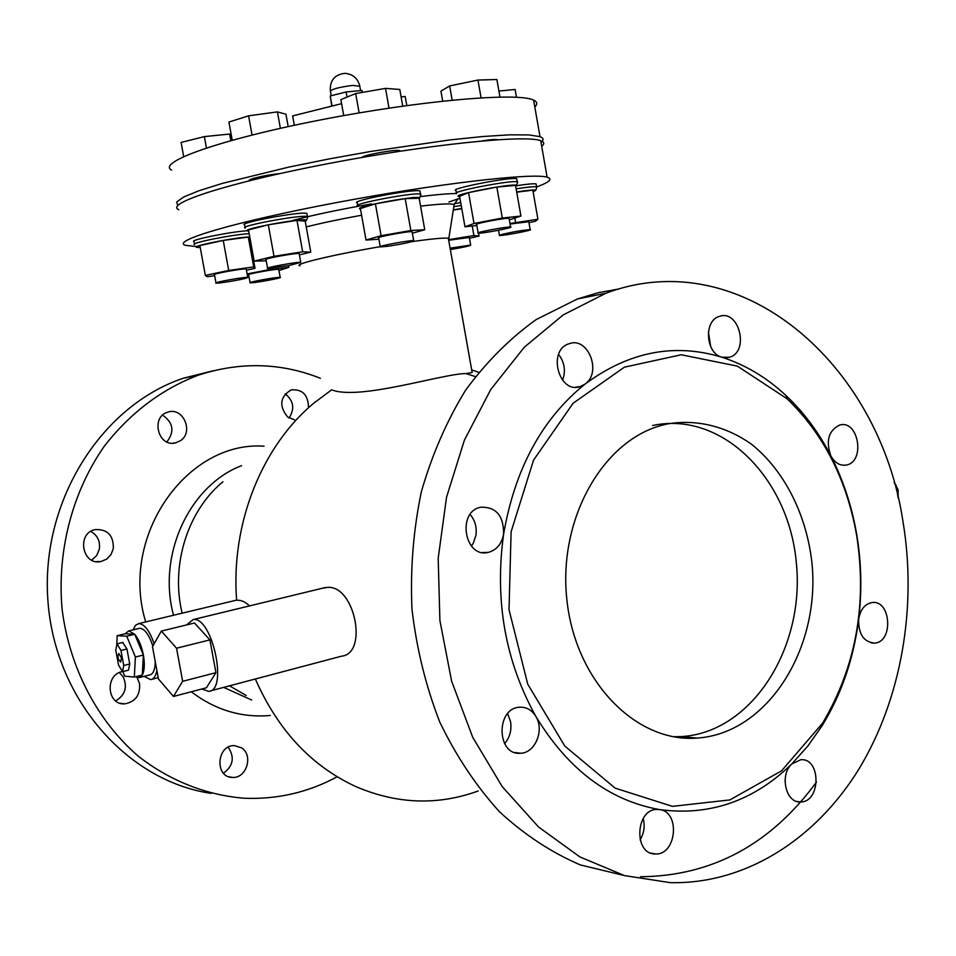 <?xml version="1.0" encoding="UTF-8"?>
<svg xmlns="http://www.w3.org/2000/svg" width="956" height="956" viewBox="0 0 956 956"><rect width="100%" height="100%" fill="white"/><g stroke="black" fill="none" stroke-linecap="round" stroke-linejoin="round"><path stroke-width="1.43" d="M362.372 92.385L362.025 90.497L346.108 91.955L330.226 95.982L331.78 106.116M294.317 125.272L292.632 115.915L341.579 103.666M401.102 96.867L405.189 96.472L406.802 105.554M171.638 170.144C156.21 162.412 220.657 139.349 320.332 119.966C419.875 100.499 518.475 92.051 533.615 100.141C537.332 101.874 537.738 104.156 534.822 106.988M177.768 205.576L176.669 201.991L183.743 196.984L199.111 190.686L222.413 183.373L288.915 167.085L328.876 158.971L370.522 151.478L449.643 139.958L482.876 136.517L509.644 134.832L528.883 134.916L540.009 136.66C543.665 138.034 544 139.958 541.024 142.432M249.612 180.648L249.54 180.624C246.039 179.561 266.915 174.685 279.618 173.622M362.061 157.417C363.543 154.944 397.051 148.957 399.835 150.666L400.05 151.203M482.015 140.926C490.261 139.624 495.363 139.206 497.323 139.696L497.395 139.719M516.479 97.249L515.129 89.482L498.901 91.047M442.7 101.121L440.931 91.131L449.643 85.944L477.952 80.053L496.881 79.503L499.952 97.034M481.071 97.799L477.952 80.053M452.152 100.141L449.643 85.944M402.751 106.116L399.787 89.458L385.519 88.394L389.02 108.124M359.133 112.904L355.668 93.545L385.519 88.394M343.718 115.592L340.862 99.627L355.668 93.545M288.174 126.598L285.952 114.218L277.419 111.888L280.383 128.319M252.061 135.023L248.584 115.831L277.419 111.888M232.224 140.233L228.926 122.045L248.584 115.831M231.83 140.341L229.631 134.055L230.814 140.616M206.424 147.953L204.369 136.612L229.631 134.055M183.683 156.545L181.102 142.444L204.369 136.612M178.88 209.734C163.787 203.783 228.544 182.704 328.171 163.619C427.679 144.452 525.908 134.473 540.726 140.723C544.37 142.05 544.693 143.926 541.705 146.364M196.721 246.6L185.392 245.31C170.598 240.96 235.63 221.649 335.209 202.827C434.681 183.946 532.588 172.582 547.107 177.183C553.022 178.915 549.557 182.166 536.734 186.898M454.494 203.628L460.72 202.672M516.539 185.703C527.234 184.078 533.747 183.48 536.077 183.911L536.197 184.604M456.418 192.897L456.012 190.579C447.372 189.013 511.197 176.549 516.754 178.736L516.897 179.537M357.723 205.325L357.293 202.935C348.462 201.178 414.295 188.559 419.947 190.961L420.102 191.809M245.142 227.373L244.7 224.947C236.491 223.118 301.845 210.989 306.864 213.427L307.007 214.192M194.486 244.007L194.044 241.605C188.141 240.362 229.93 231.806 247.317 230.731M453.813 206.663L461.222 205.516M516.132 188.822C527.33 187.089 534.153 186.432 536.591 186.862L536.746 187.507M456.562 193.662C447.934 192.168 511.747 179.716 517.304 181.843L517.483 182.596M357.867 206.126C349.048 204.429 414.88 191.833 420.52 194.164L420.724 194.952M245.274 228.09C237.076 226.321 302.431 214.216 307.438 216.582L307.629 217.287M194.594 244.605C188.463 243.362 233.013 234.423 249.181 233.67M453.323 209.794L461.748 208.48M516.682 191.941C527.915 190.22 534.273 189.658 535.754 190.268L533.101 191.786M459.633 196.53L459.489 196.518C447.181 195.705 514.244 182.644 516.455 185.452L515.702 186.324M360.484 209.029C350.362 207.607 417.88 194.893 419.66 197.892L419.218 198.609M248.703 231.077L248.273 231.041C236.144 229.954 305.107 217.191 306.553 220.25L305.251 221.338M200.234 247.461L197.402 247.413C188.129 246.708 235.666 237.196 249.767 236.945M300.076 265.768C291.604 264.704 332.796 254.75 380.141 246.684M411.905 241.641C432.028 238.809 444.17 237.674 448.328 238.247L448.555 239.538M453.287 210.081L461.796 208.755M516.73 192.204L532.815 190.125L537.917 219.247L509.978 223.525M464.986 226.799L459.597 196.35L468.548 192.61L496.845 187.077L515.535 185.404L520.924 216.056L502.294 218.04L474.009 223.477L464.986 226.799L476.841 225.496M366.029 240.04L360.388 208.528L375.409 203.819L405.177 198.621L419.158 198.251L424.751 229.727L410.853 230.516L381.109 235.726L366.029 240.04L378.923 239.227M254.165 261.131L248.488 229.918L268.301 224.791L296.981 220.382L305.215 221.183L310.796 252.133L302.658 251.775L274.014 256.316L254.165 261.131L266.234 260.821M205.337 275.412L199.888 245.573L223.226 240.422L248.297 237.1L249.683 238.94L255.025 268.349L253.71 266.915L228.699 270.452L205.337 275.412L207.321 276.726L214.658 275.687M471.87 370.952L472.145 372.529L466.014 373.569C443.178 373.473 359.169 400.875 331.684 389.821L314.106 402.918C262.171 445.759 230.623 523.434 236.634 600.225C241.079 599.926 245.345 601.826 249.456 605.925M472.216 225.998L473.901 235.558L448.579 239.645M478.514 233.192L479.016 236.072L473.901 235.558M469.468 238.259L479.016 236.072M514.854 218.195L515.583 222.354M528.955 222.629L535.42 221.278L537.917 219.247M509.321 219.832L520.924 216.056M468.548 192.61L474.009 223.477M496.845 187.077L502.294 218.04M412.371 233.204L424.751 229.727M375.409 203.819L381.109 235.726M405.177 198.621L410.853 230.516M296.981 220.382L302.658 251.775M299.395 254.87L310.796 252.133M268.301 224.791L274.014 256.316M223.226 240.422L228.699 270.452M248.297 237.1L253.71 266.915M246.433 270.166L255.025 268.349M269.269 268.457L269.484 269.628L247.114 273.918M288.581 265.601L288.879 267.298L269.484 269.628M278.949 270.548L288.879 267.298M247.461 275.842L248.799 275.675M478.669 372.326L471.678 369.9M222.915 481.788C187.734 510.647 170.395 565.151 182.142 613.178M229.536 685.834L246.266 695.514M255.336 679.011C277.897 730.217 311.465 766.103 356.026 786.68C397.11 804.211 437.836 805.645 478.203 790.982M235.654 600.344L236.634 600.225M321.861 588.37L327.561 587.366C354.915 585.215 368.442 653.892 341.4 656.21L210.296 690.925M469.324 237.458L448.687 240.267M528.788 221.708L510.062 224.051M509.118 218.661L509.058 218.338C506.166 217.55 472.168 224.051 476.674 224.529L478.143 232.87M412.167 232.069L412.108 231.722C409.156 230.862 374.095 237.458 378.695 238.008L380.237 246.612M299.216 253.866L299.156 253.555C296.539 252.659 261.741 259.052 266.019 259.65L267.561 268.17M246.266 269.234L246.218 268.971C244.007 268.134 210.679 274.157 214.479 274.719L215.972 282.88M278.782 269.604L278.22 269.341C273.715 269.126 245.298 274.408 248.644 274.838L250.054 282.606M133.099 629.861L135.441 625.343L138.775 623.587C144.499 624.017 149.626 630.745 154.143 643.77M156.88 670.431C155.816 676.095 153.761 679.166 150.69 679.632L144.117 676.37M241.545 465.668C189.694 485.373 157.047 554.779 173.538 615.246M223.68 687.388L251.691 700.019M186.528 624.949L193.184 619.572C212.22 616.13 228.376 690.913 208.671 691.355L201.776 689.013M450.336 249.564C463.218 247.389 470.005 245.895 470.675 245.083L450.085 248.166M501.936 234.399L499.438 235.475C501.984 236.108 534.177 230.002 530.186 229.643C523.518 230.061 514.101 231.639 501.936 234.399M478.275 233.18C481.621 233.778 514.961 227.409 510.588 227.014C507.708 226.321 473.71 232.786 478.203 233.168L478.275 233.18M388.255 246.218C404.03 243.72 412.514 241.868 413.697 240.673C410.769 239.896 375.708 246.481 380.297 246.935L388.255 246.218M289.035 265.517L300.746 262.374C298.141 261.574 263.354 267.955 267.608 268.457L289.035 265.517M246.17 278.184L247.747 277.383C245.549 276.619 212.232 282.641 216.02 283.119C217.514 283.693 239.98 280.012 246.17 278.184M279.666 277.324C275.173 277.18 246.756 282.45 250.09 282.809C252.109 283.49 283.609 277.79 280.18 277.36L279.666 277.324M155.242 661.552C155.111 669.75 153.235 674.219 149.626 674.96L139.779 677.481M138.548 628.546L139.696 628.259C144.679 628.69 149.052 634.641 152.829 646.089M264.071 446.189C187.077 440.585 119.237 536.089 145.718 621.926M191.272 691.774C215.387 710.081 241.737 717.98 270.309 715.47M161.337 631.08L194.474 623.013L209.914 639.887L215.936 672.665L206.412 687.782L173.442 696.47L182.656 681.317L176.537 648.216L161.337 631.08L152.482 646.686L158.469 678.999L173.442 696.47M122.822 671.59L124.71 676.155L134.33 677.087L142.277 675.056L143.388 655.027L134.712 634.27L125.105 633.768L128.833 630.888L134.712 634.27C138.704 639.158 141.596 646.077 143.388 655.027C144.906 663.954 144.535 670.634 142.277 675.056L138.787 677.732L135.489 676.788M320.391 378.289C280.753 362.551 239.992 361.547 198.107 375.254C161.695 389.152 130.482 412.717 104.467 445.974C72.417 491.731 56.786 551.062 62.14 609.665C69.561 667.957 97.464 721.027 138.369 756.268C170.084 780.98 206.687 795.249 244.318 798.236C277.24 799.551 308.19 792.405 337.181 776.786M241.533 747.831C253.627 755.192 246.54 778.578 232.499 777.419C214.479 777.658 216.522 744.76 234.447 745.62L241.533 747.831M137.055 677.541L139.588 683.755C140.269 695.179 135.334 701.883 124.77 703.855C107.084 705.432 104.562 674.912 122.105 671.626M111.063 554.468L106.702 559.105L100.978 561.53C82.132 565.916 76.265 532.946 95.313 529.564C107.622 529.146 113.633 535.491 113.322 548.613L111.063 554.468M175.127 442.987C157.967 447.109 150.618 416.78 167.694 412.191C182.954 406.479 194.223 432.028 180.361 440.764L175.127 442.987M294.532 419.839L287.72 417.055C278.805 405.953 279.929 396.907 291.102 389.905C302.466 388.949 308.274 394.9 308.513 407.746M619.285 288.903L598.217 292.703L577.388 298.977L536.161 319.579C510.038 338.281 486.544 361.774 465.692 390.06C446.81 420.76 432.04 454.65 421.369 491.731C413.351 530.03 410.22 569.119 411.964 608.984C416.553 648.538 425.826 686.229 439.772 722.055C456.167 756.088 476.112 786.035 499.606 811.895C524.677 834.935 551.612 852.609 580.388 864.941L624.364 875.553M640.508 876.748C711.969 876.066 770.632 844.507 816.484 782.068M640.09 839.894C644.069 833.226 645.097 826.092 643.197 818.467M504.577 743.66C509.811 737.506 511.819 730.181 510.564 721.708L507.636 713.654M471.428 546.103L473.244 543.319L475.957 535.24C476.984 527.198 475.036 520.291 470.125 514.495M562.558 380.261C565.904 370.904 564.578 362.276 558.591 354.365M710.655 346.526L708.396 331.828M785.043 781.195L785.473 776.666M209.914 639.887L176.537 648.216M215.936 672.665L182.656 681.317M223.489 773.225C233.3 765.899 234.853 757.224 228.173 747.21M115.688 700.915C125.284 695.048 127.734 686.934 123.049 676.609L119.309 672.594M91.704 560.156L96.687 555.544L99.34 549.126C100.32 541.12 97.464 535.217 90.76 531.417M166.858 441.935C174.757 431.562 173.347 422.648 162.604 415.155M289.071 417.987C294.962 408.798 293.671 400.743 285.187 393.824M213.284 370.761L183.313 378.229C102.065 405.416 41.072 500.012 47.8 599.042C53.99 698.107 126.885 781.231 211.264 793.384M659.712 809.613C680.564 811.871 676.525 855.214 655.493 853.947C633.374 854.843 635.298 808.692 657.286 809.445L659.712 809.613C709.627 816.221 753.639 801.009 791.747 763.987L800.805 759.733C821.216 757.809 820.941 802.419 800.507 801.941C785.88 803.243 779.343 775.053 791.747 763.987L807.832 746.038L822.029 725.867C841.507 694.152 853.708 658.624 858.655 619.285C860.292 609.713 864.654 604.156 871.741 602.615C890.837 599.113 893.956 641.87 874.68 643.089C863.77 642.169 858.428 634.234 858.655 619.285C862.085 590.904 861.44 562.642 856.719 534.524C851.904 506.417 843.3 480.211 830.884 455.904C825.602 440.824 828.553 430.523 839.738 425.014C858.655 419.553 865.61 461.832 846.335 465.046C840.025 466.014 834.875 462.967 830.884 455.904C818.814 432.482 803.829 412.335 785.928 395.473C766.688 377.512 745.31 364.75 721.792 357.197C705.516 353.146 703.592 320.427 719.378 316.412C739.299 308.955 749.755 352.214 729.332 357.293L721.792 357.197C674.386 342.786 628.869 351.712 585.239 383.954L580.292 386.559C558.77 394.422 547.071 350.051 569.059 343.754C587.856 336.225 602.184 372.099 585.239 383.954C542.136 418.62 514.914 468.715 503.597 534.225C501.661 544.072 496.558 550.13 488.277 552.377C464.58 558.543 456.61 511.819 480.605 507.218C496.104 506.74 503.764 515.738 503.597 534.225C494.491 600.607 505.27 661.361 535.91 716.51C544.573 730.241 535.169 753.029 520.602 753.232C496.642 755.873 495.567 708.265 519.526 707.225C526.398 706.866 531.859 709.961 535.91 716.51C568.175 769.652 609.438 800.686 659.712 809.613M903.05 522C879.723 363.818 740.936 242.454 605.949 293.229L563.251 314.859L524.258 347.255L490.751 389.534L464.377 440.214L446.524 497.287L438.195 558.316L439.903 620.552L451.614 681.15L472.742 737.327L502.223 786.621L538.539 826.988L579.945 856.946L624.519 875.6L670.347 882.663C745.537 884.3 815.516 839.296 858.596 769.568C901.4 699.326 917.174 607.407 903.05 522M116.345 653.247L117.218 657.991M143.388 655.027L135.394 657.023L126.73 636.206L117.182 635.692L116.787 643.914M117.182 635.692L125.105 633.768M126.73 636.206L134.712 634.27M134.33 677.087L135.394 657.023M122.691 642.492L126.945 648.993L129.729 663.978L128.486 670.168L122.798 671.602M856.636 535.3C846.705 479.506 823.534 434.012 787.135 398.807L737.339 366.112L681.246 354.772L624.411 367.164L573.086 403.265L533.544 460.147L511.101 531.787L509.022 609.713L527.748 684.197L564.781 746.05L615.138 788.126L672.403 806.362L729.882 799.921L781.554 770.847L822.578 723.19C855.943 666.75 867.295 604.12 856.636 535.3M120.958 650.474L117.014 643.878L115.76 650.116L118.532 665.041L122.523 671.674L123.742 665.484L120.958 650.474L126.945 648.993M667.455 423.938C696.864 418.967 726.261 426.328 751.715 444.385C784.518 470.83 806.553 514.675 811.943 562.833C820.69 648.288 767.692 733.646 696.888 738.092C636.015 742.896 575.452 681.27 566.932 600.177C557.742 519.192 602.937 440.154 662.687 425.085L667.455 423.938M121.472 657.907L120.647 662.054C117.887 659.389 117.277 656.545 118.831 653.498L121.472 657.907M673.43 736.741L681.712 736.574C752.181 732.212 805.012 647.678 796.36 563.036C789.011 478.203 721.935 410.542 652.601 425.516M332.031 106.056L330.226 95.982M347.028 97.094L346.108 91.955M293.157 220.322C313.879 214.873 340.001 209.412 371.525 203.915M407.375 198.286L414.199 197.366M420.126 196.601C436.462 194.57 448.507 193.566 456.299 193.566M459.932 198.251L448.938 202.003M306.255 226.907C321.359 223.107 339.81 219.211 361.583 215.231M420.556 206.126C439.951 203.855 451.148 203.341 454.148 204.584L453.885 206.197M129.729 663.978L123.742 665.484M898.078 497.562L896.107 485.325L894.218 482.72M331.23 95.719L330.441 91.394C331.397 89.207 338.747 87.223 352.513 85.419L359.803 86.243M540.009 136.66L533.615 100.141M547.107 177.183L540.726 140.723M251.416 179.071L251.607 180.158M364.105 156.366L364.224 157.047M397.624 150.427L397.827 151.55M536.591 186.862L536.077 183.911M517.304 181.843L516.754 178.736M420.52 194.164L419.947 190.961M307.438 216.582L306.864 213.427M448.842 238.367L454.148 204.584L457.697 199.183M535.754 190.268L536.925 187.006M516.455 185.452L517.698 182.01M419.66 197.892L420.939 194.355M306.553 220.25L307.808 216.773M472.145 372.529L448.328 238.247M475.347 376.592L466.014 373.569M151.873 679.322L158.23 677.696M138.775 623.587L236.371 600.177M193.184 619.572L325.267 587.546M469.288 237.231L470.675 245.083M498.518 230.276L499.39 235.224M528.74 221.422L530.186 229.643M509.058 218.338L510.588 227.014M412.108 231.722L413.697 240.673M299.156 253.555L300.746 262.374M246.218 268.971L247.747 277.383M278.734 269.389L280.18 277.36M139.696 628.259L128.833 630.888M228.866 776.762L232.499 777.419M120.277 703.293L124.77 703.855M96.365 561.638L100.978 561.53M172.594 443.226L176.334 442.7M183.313 378.229L198.107 375.254M651.024 853.134L655.493 853.947M514.937 752.527L520.602 753.232M482.457 552.52L488.277 552.377M575.679 387.204L580.292 386.559M725.723 357.819L729.332 357.293M843.18 465.261L846.335 465.046M871.514 642.982L874.68 643.089M796.922 801.463L800.507 801.941M577.388 298.977L605.949 293.229M787.135 398.807L785.928 395.473M822.578 723.19L822.029 725.867M122.989 642.42L117.014 643.878M681.712 736.574L696.888 738.092M898.138 497.801L898.078 489.675L894.147 482.493M360.591 90.629L359.695 85.646C357.52 78.034 352.549 73.935 344.793 73.337C334.636 74.604 329.82 80.424 330.334 90.808"/></g></svg>
